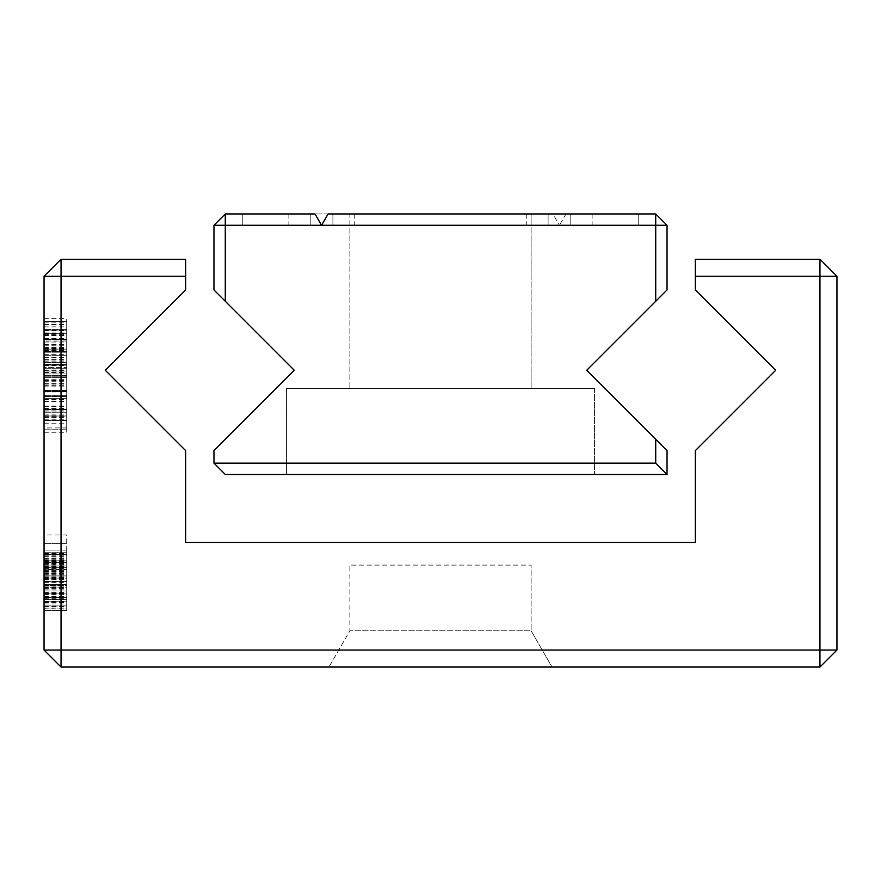 <?xml version="1.0" encoding="UTF-8"?>
<svg xmlns="http://www.w3.org/2000/svg" width="881" height="881" viewBox="0 0 881 881"><rect width="100%" height="100%" fill="white"/><g stroke="black" fill="none" stroke-linecap="round" stroke-linejoin="round"><path stroke-width="0.66" stroke-dasharray="4.41 3.3" d="M819.958 259.267L819.958 650.057L61.042 650.057L61.042 259.267L185.638 259.267L185.638 289.937L105.302 370.273L185.638 450.609L185.638 542.443L695.362 542.443L695.362 450.609L775.698 370.273L695.362 289.937L695.362 276.26L836.95 276.26L819.958 259.267L695.362 259.267L695.362 276.26M61.042 259.267L44.05 276.26L185.638 276.26M44.05 650.057L61.042 667.038L61.042 650.057L44.05 650.057L44.05 276.26M61.042 667.038L819.958 667.038L836.95 650.057L836.95 276.26M836.95 650.057L819.958 650.057L819.958 667.038M44.05 398.388L44.05 321.433L44.05 429.168L44.05 321.433L44.05 429.168L44.05 321.433L44.05 429.168L44.05 321.433L44.05 429.168L44.05 321.433L44.05 429.168L44.05 321.433L44.05 429.168L44.05 381.22L44.05 429.168L44.05 398.388L66.703 398.388L66.703 386.076L66.703 429.168L66.703 321.433L66.703 429.168L66.703 321.433L66.703 429.168L66.703 321.433L66.703 429.168L66.703 321.433L66.703 429.168L66.703 321.433L66.703 429.168L66.703 321.433L66.703 429.168L66.703 398.388L44.05 398.388M44.05 587.847L44.05 554.38L44.05 610.412L44.05 554.38L44.05 587.847L66.703 587.847L66.703 598.761L66.703 554.38L66.703 587.847M44.05 584.444L44.05 550.074L44.05 610.412L44.05 552.233L44.05 584.444L66.703 584.444L66.703 610.412L66.703 550.074L66.703 610.412L66.703 552.233L66.703 584.444L44.05 584.444L66.703 584.444M44.05 578.09L44.05 597.483L44.05 569.467L44.05 578.09L66.703 578.09L66.703 597.483L66.703 550.074L66.703 597.483L66.703 578.09L44.05 578.09M44.05 534.987L44.05 610.412L44.05 534.987L66.703 534.987L66.703 610.412L66.703 534.987L44.05 534.987M44.05 569.467L44.05 610.412L44.05 560.845L44.05 571.626L44.05 569.467L66.703 569.467L66.703 552.233L66.703 610.412L66.703 560.845L66.703 571.626L66.703 569.467L44.05 569.467M44.05 608.958L44.05 603.948L44.05 608.958L66.703 608.958M44.05 427.924L44.05 318.349L44.05 432.252L44.05 427.924L66.703 427.924L66.703 318.349L66.703 432.252L66.703 427.924L44.05 427.924M44.05 341.013L44.05 429.168L44.05 321.433L44.05 429.168L44.05 333.745L44.05 429.168L44.05 333.745L66.703 333.745L66.703 429.168L66.703 333.745L66.703 429.168L66.703 333.745L66.703 416.856L66.703 333.745L66.703 367.608L66.703 333.745L44.05 333.745L66.703 333.745L44.05 333.745L66.703 333.745L44.05 333.745L66.703 333.745L44.05 333.745L66.703 333.745L44.05 333.745L44.05 341.013L66.703 341.013M328.954 667.038L552.046 667.038L328.954 667.038L552.046 667.038L328.954 667.038L349.878 630.796L531.122 630.796L349.878 630.796L531.122 630.796L349.878 630.796L349.878 565.095L531.122 565.095L349.878 565.095L531.122 565.095L349.878 565.095L349.878 630.796L328.954 667.038M44.05 386.076L66.703 386.076M44.05 391.847L66.703 391.847L44.05 391.847M44.05 429.168L66.703 429.168L66.703 321.433L66.703 429.168L44.05 429.168L66.703 429.168M44.05 416.856L44.05 409.313L44.05 416.856L66.703 416.856M44.05 396.516L66.703 396.516L44.05 396.516M44.05 321.433L66.703 321.433L66.703 411.956L66.703 321.433L44.05 321.433L66.703 321.433M44.05 352.213L66.703 352.213L44.05 352.213M44.05 355.296L66.703 355.296L44.05 355.296M44.05 362.41L66.703 362.41L44.05 362.41M44.05 376.837L66.703 376.837L44.05 376.837M44.05 379.92L66.703 379.92M44.05 333.745L44.05 367.608L66.703 367.608L44.05 367.608L66.703 367.608L44.05 367.608L44.05 333.745L66.703 333.745M44.05 419.797L66.703 419.797M44.05 598.761L66.703 598.761M44.05 554.38L66.703 554.38L44.05 554.38M44.05 610.412L66.703 610.412L44.05 610.412M44.05 567.309L66.703 567.309L44.05 567.309M44.05 578.553L66.703 578.553M44.05 587.142L66.703 587.142M44.05 597.582L66.703 597.582M44.05 588.189L66.703 588.189M44.05 587.88L66.703 587.88M44.05 574.985L66.703 574.985M44.05 560.845L66.703 560.845L66.703 601.789L66.703 560.845L44.05 560.845L66.703 560.845L44.05 560.845L66.703 560.845L44.05 560.845L66.703 560.845L44.05 560.845L44.05 575.932L66.703 575.932L44.05 575.932L44.05 565.998L66.703 565.998L44.05 565.998L44.05 560.845L44.05 601.789L66.703 601.789L66.703 582.396L66.703 601.789L44.05 601.789L66.703 601.789L44.05 601.789L66.703 601.789L44.05 601.789L44.05 560.845M44.05 563.135L66.703 563.135M44.05 552.233L66.703 552.233L44.05 552.233M44.05 556.164L66.703 556.164M44.05 585.997L66.703 585.997M44.05 599.025L66.703 599.025M44.05 591.019L66.703 591.019L44.05 591.019M44.05 593.166L66.703 593.166L44.05 593.166M44.05 597.483L66.703 597.483L44.05 597.483M44.05 550.074L66.703 550.074L44.05 550.074M44.05 543.61L66.703 543.61L44.05 543.61M44.05 584.555L66.703 584.555L44.05 584.555M44.05 561.759L66.703 561.759M44.05 566.472L66.703 566.472M44.05 562.43L66.703 562.43L44.05 562.397M44.05 560.679L66.703 560.679M44.05 554.59L66.703 554.59M44.05 601.216L66.703 601.216M44.05 603.948L66.703 603.948M44.05 564.787L66.703 564.787M44.05 571.626L66.703 571.626M44.05 573.773L66.703 573.773M44.05 578.454L66.703 578.454M44.05 399.688L66.703 399.688M44.05 380.548L66.703 380.548M44.05 391.748L66.703 391.748M44.05 348.369L66.703 348.369M44.05 361.111L66.703 361.111M44.05 345.242L66.703 345.242M44.05 390.459L66.703 390.459M44.05 381.22L66.703 381.22M44.05 390.79L66.703 390.79M44.05 370.978L66.703 370.978M44.05 360.968L66.703 360.968M44.05 370.736L66.703 370.736M44.05 432.252L66.703 432.252M44.05 372.366L66.703 372.366M44.05 330.672L66.703 330.672M44.05 349.14L66.703 349.14L44.05 349.14M44.05 318.349L66.703 318.349M44.05 419.94L66.703 419.94M44.05 408.487L66.703 408.487M44.05 395.316L66.703 395.316L44.05 395.316M44.05 411.956L66.703 411.956M44.05 585.425L44.05 601.789L44.05 585.425L66.703 585.425M44.05 582.396L66.703 582.396M225.283 301.269L225.283 225.283L213.962 225.283L213.962 289.937L294.287 370.273L213.962 450.609L213.962 463.153L655.717 463.153L655.717 439.278L586.713 370.273L655.717 301.269L655.717 225.283L667.038 225.283L667.038 289.937L655.717 301.269M213.962 225.283L225.283 213.962L552.894 213.962L559.435 225.283L655.717 225.283L655.717 213.962L667.038 225.283M225.283 213.962L225.283 225.283L559.435 225.283L565.976 213.962L655.717 213.962M328.106 213.962L315.024 213.962M565.976 213.962L552.894 213.962M349.878 213.962L531.122 213.962L349.878 213.962L531.122 213.962L349.878 213.962L349.878 388.51L531.122 388.51L349.878 388.51L531.122 388.51L349.878 388.51L349.878 213.962M655.717 463.153L667.038 474.485L667.038 450.609L655.717 439.278M667.038 474.485L225.283 474.485L213.962 463.153M526.739 213.962L526.739 225.283L638.725 225.283L242.275 225.283L526.739 225.283M548.103 213.962L548.103 225.283L548.103 213.962M288.869 213.962L288.869 225.283L638.725 225.283L288.869 225.283M310.233 213.962L310.233 225.283L310.233 213.962M242.275 213.962L242.275 225.283L242.275 213.962M638.725 213.962L638.725 225.283L638.725 213.962M570.767 213.962L570.767 225.283L570.767 213.962M332.897 213.962L332.897 225.283L332.897 213.962M592.131 213.962L592.131 225.283M354.261 213.962L354.261 225.283M286.446 474.485L594.554 474.485L286.446 474.485L594.554 474.485L286.446 474.485L286.446 388.51L594.554 388.51L286.446 388.51L594.554 388.51L286.446 388.51L286.446 474.485M44.05 406.615L66.703 406.659M44.05 420.182L66.703 420.182L44.05 420.182M44.05 409.841L66.703 409.841L44.05 409.841M44.05 377.663L66.703 377.663L44.05 377.663M44.05 364.437L66.703 364.437L44.05 364.437M44.05 351.585L66.703 351.585L44.05 351.585M44.05 330.089L66.703 330.089L44.05 330.089M44.05 329.318L66.703 329.318L44.05 329.318M44.05 339.471L66.703 339.471L44.05 339.471M44.05 339.086L66.703 339.086L44.05 339.086M44.05 368.71L66.703 368.71L44.05 368.71M44.05 371.022L66.703 371.022L44.05 371.022M44.05 373.951L66.703 373.951L44.05 373.951M44.05 391.318L66.703 391.318L44.05 391.318M44.05 409.885L66.703 409.885L44.05 409.885M44.05 412.242L66.703 412.242L44.05 412.242M44.05 420.755L66.703 420.755L44.05 420.755M44.05 415.997L66.703 415.997L44.05 415.997M44.05 390.503L66.703 390.503L44.05 390.503M44.05 365.152L66.703 365.152L44.05 365.152M44.05 406.086L66.703 406.086M44.05 423.739L66.703 423.739M44.05 375.35L66.703 375.35L44.05 375.35M44.05 350.44L66.703 350.44M44.05 334.703L66.703 334.703M44.05 324.847L66.703 324.847M44.05 326.873L66.703 326.873M44.05 344.471L66.703 344.471M44.05 592.594L66.703 592.594M44.05 579.434L66.703 579.434M44.05 572.76L66.703 572.76M44.05 570.481L66.703 570.481M44.05 567.441L66.703 567.441M44.05 562.838L66.703 562.838M44.05 558.995L66.703 558.995M44.05 554.05L66.703 554.05M44.05 553.367L66.703 553.367M44.05 561.516L66.703 561.516M44.05 568.487L66.703 568.487M44.05 576.064L66.703 576.064M44.05 581.416L66.703 581.416L44.05 581.383M44.05 588.96L66.703 588.96M44.05 593.607L66.703 593.607M44.05 599.366L66.703 599.366M44.05 606.062L66.703 606.062M44.05 608.121L66.703 608.121M44.05 601.591L66.703 601.591M44.05 597.34L66.703 597.34M44.05 581.956L66.703 581.956M44.05 560.041L66.703 560.041M44.05 560.008L66.703 560.008M44.05 581.79L66.703 581.79M44.05 602.901L66.703 602.901M44.05 605.897L66.703 605.897L44.05 605.93M44.05 599.234L66.703 599.234M44.05 554.92L66.703 554.92M44.05 554.854L66.703 554.854M44.05 581.053L66.703 581.053M44.05 569.225L66.703 569.225M44.05 563.003L66.703 563.003M44.05 564.049L66.703 564.049M44.05 573.641L66.703 573.641M44.05 577.518L66.703 577.518M44.05 564.82L66.703 564.82M44.05 574.753L66.703 574.753M44.05 571.351L66.703 571.351M44.05 556.902L66.703 556.902M44.05 555.867L66.703 555.867M44.05 566.263L66.703 566.263M44.05 596.503L66.703 596.503M44.05 606.734L66.703 606.734M44.05 602.263L66.703 602.263M44.05 585.391L66.703 585.391M44.05 573.3L66.703 573.3M44.05 558.257L66.703 558.257M44.05 553.94L66.703 553.94M44.05 554.215L66.703 554.215M44.05 559.831L66.703 559.831M44.05 563.234L66.703 563.234M44.05 563.84L66.703 563.84M44.05 571.45L66.703 571.45M44.05 577.044L66.703 577.044M44.05 581.548L66.703 581.548M44.05 586.977L66.703 586.977M44.05 594.444L66.703 594.444M44.05 369.965L66.703 369.965M44.05 350.726L66.703 350.726M44.05 334.56L66.703 334.56M44.05 324.318L66.703 324.318M44.05 384.061L66.703 384.061M44.05 335.815L66.703 335.815M44.05 354.327L66.703 354.327M44.05 349.427L66.703 349.427M44.05 350.869L66.703 350.869M44.05 414.94L66.703 414.94M44.05 415.854L66.703 415.854M44.05 399.258L66.703 399.258M44.05 383.62L66.703 383.62M44.05 365.351L66.703 365.351M44.05 357.367L66.703 357.367M44.05 347.455L66.703 347.455M44.05 335.617L66.703 335.617M44.05 335.331L66.703 335.331M44.05 332.93L66.703 332.93M44.05 322.061L66.703 322.061M44.05 322.16L66.703 322.16M44.05 333.172L66.703 333.172M44.05 348.755L66.703 348.755M44.05 362.509L66.703 362.509M44.05 372.806L66.703 372.806M44.05 379.733L66.703 379.733M44.05 385.162L66.703 385.162M44.05 391.946L66.703 391.946M44.05 401.417L66.703 401.417M44.05 410.942L66.703 410.942M44.05 417.528L66.703 417.528M44.05 416.768L66.703 416.768M44.05 395.018L66.703 395.018M44.05 396.318L66.703 396.318M44.05 375.306L66.703 375.306L44.05 375.306M44.05 409.357L66.703 409.357L44.05 409.313M44.05 342.015L66.703 342.015M44.05 564.952L66.703 564.952M44.05 581.35L66.703 581.35M44.05 596.701L66.703 596.701M44.05 596.944L66.703 596.944M44.05 582.088L66.703 582.088M44.05 565.8L66.703 565.8M44.05 593.706L66.703 593.706M44.05 599.565L66.703 599.565L44.05 599.565M44.05 593.948L66.703 593.948M44.05 589.973L66.703 589.973M44.05 587.242L66.703 587.242M44.05 585.557L66.703 585.557M44.05 365.681L66.703 365.681M44.05 359.58L66.703 359.58M44.05 350.341L66.703 350.341M44.05 338.458L66.703 338.458M531.122 630.796L552.046 667.038L531.122 630.796L531.122 565.095L531.122 630.796M531.122 213.962L531.122 388.51L531.122 213.962M594.554 388.51L594.554 474.485L594.554 388.51"/><path stroke-width="1.32" d="M819.958 259.267L819.958 650.057L61.042 650.057L61.042 259.267L185.638 259.267L185.638 289.937L105.302 370.273L185.638 450.609L185.638 542.443L695.362 542.443L695.362 450.609L775.698 370.273L695.362 289.937L695.362 276.26L836.95 276.26L819.958 259.267L695.362 259.267L695.362 276.26M61.042 259.267L44.05 276.26L185.638 276.26M44.05 650.057L61.042 667.038L61.042 650.057L44.05 650.057L44.05 276.26M61.042 667.038L819.958 667.038L836.95 650.057L836.95 276.26M836.95 650.057L819.958 650.057L819.958 667.038M225.283 301.269L225.283 225.283L213.962 225.283L213.962 289.937L294.287 370.273L213.962 450.609L213.962 463.153L655.717 463.153L655.717 439.278L586.713 370.273L655.717 301.269L655.717 225.283L667.038 225.283L667.038 289.937L655.717 301.269M213.962 225.283L225.283 213.962L315.024 213.962L321.565 225.283L655.717 225.283L655.717 213.962L667.038 225.283M225.283 213.962L225.283 225.283L321.565 225.283L328.106 213.962L655.717 213.962M655.717 463.153L667.038 474.485L667.038 450.609L655.717 439.278M667.038 474.485L225.283 474.485L213.962 463.153"/></g></svg>
